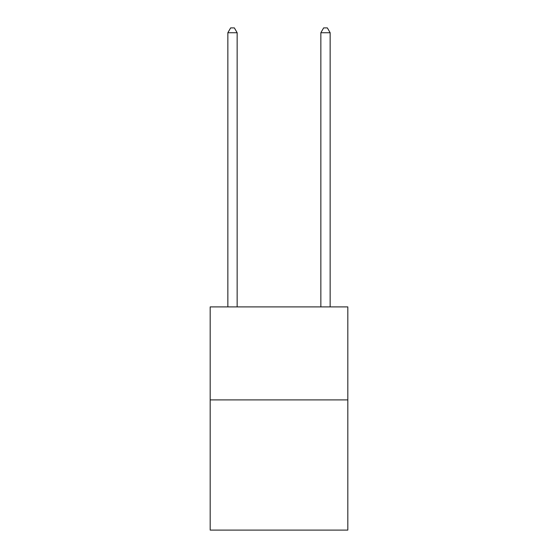 <?xml version="1.0" encoding="UTF-8"?>
<svg xmlns="http://www.w3.org/2000/svg" width="558" height="558" viewBox="0 0 558 558"><rect width="100%" height="100%" fill="white"/><g stroke="black" fill="none" stroke-linecap="round" stroke-linejoin="round"><path stroke-width="0.84" d="M347.822 399.898L347.822 530.1L210.178 530.1L210.178 306.9L347.822 306.9L347.822 399.898L210.178 399.898M237.15 306.9L237.15 32.734L227.852 32.734L227.852 306.9M227.852 32.734L230.642 27.9L234.36 27.9L237.15 32.734M330.148 306.9L330.148 32.734L320.85 32.734L320.85 306.9M320.85 32.734L323.64 27.9L327.358 27.9L330.148 32.734"/></g></svg>
